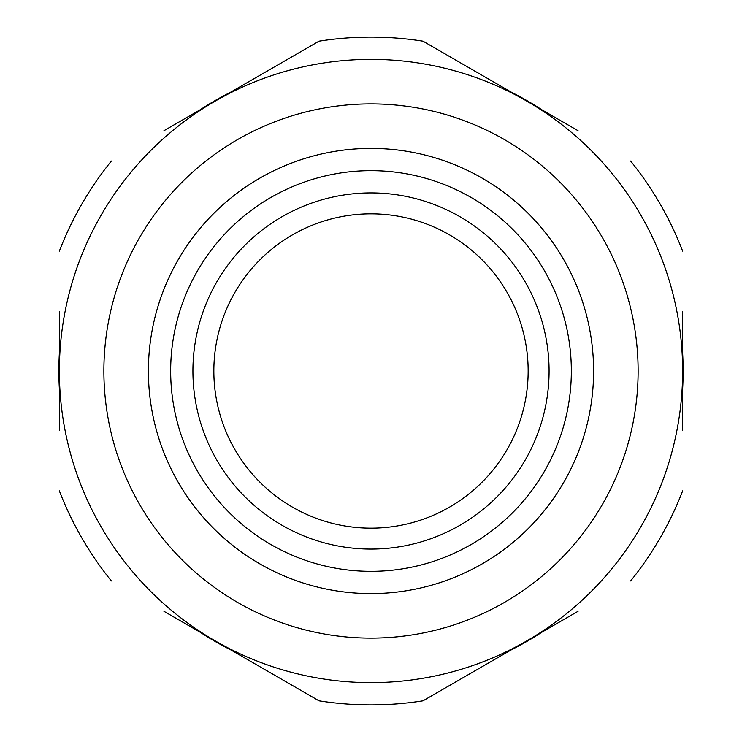 <?xml version="1.0" encoding="UTF-8"?>
<svg xmlns="http://www.w3.org/2000/svg" width="742" height="742" viewBox="0 0 742 742"><rect width="100%" height="100%" fill="white"/><g stroke="black" fill="none" stroke-linecap="round" stroke-linejoin="round"><path stroke-width="1.11" d="M148.4 371A222.6 222.6 0 0 0 371 593.6A222.6 222.6 0 0 0 593.6 371A222.6 222.6 0 0 0 371 148.4A222.6 222.6 0 0 0 148.4 371A222.6 222.6 0 0 1 371 148.4A222.6 222.6 0 0 1 593.6 371M59.36 311.844L59.36 371A311.64 311.64 0 0 0 526.82 640.884A311.64 311.64 0 0 0 526.82 101.116L423.005 41.172A333.9 333.9 0 0 0 318.995 41.172L215.18 101.116A311.64 311.64 0 0 0 59.36 371L59.36 430.156M578.055 130.694L526.82 101.116A311.64 311.64 0 0 0 215.18 101.116L163.945 130.694M163.945 611.306L318.995 700.828A333.9 333.9 0 0 0 423.005 700.828L578.055 611.306M230.4 92.323A312.132 312.132 0 0 0 199.96 109.899M59.36 353.424A312.132 312.132 0 0 0 59.36 388.576M199.96 632.101A312.132 312.132 0 0 0 230.4 649.677M371 192.92A178.08 178.08 0 0 1 549.08 371A178.08 178.08 0 0 1 371 549.08A178.08 178.08 0 0 1 192.92 371A178.08 178.08 0 0 1 371 192.92M371 528.156A157.156 157.156 0 0 0 528.156 371A157.156 157.156 0 0 0 371 213.844A157.156 157.156 0 0 0 213.844 371A157.156 157.156 0 0 0 371 528.156M423.005 41.172L475.585 71.538M475.585 670.462L423.005 700.828M682.64 430.156L682.64 311.844M318.995 700.828L266.415 670.462M266.415 71.538L318.995 41.172M111.365 161.051A333.9 333.9 0 0 0 59.36 251.13M682.64 251.13A333.9 333.9 0 0 0 630.635 161.051M630.635 580.949A333.9 333.9 0 0 0 682.64 490.87M59.36 490.87A333.9 333.9 0 0 0 111.365 580.949M511.6 649.677A312.132 312.132 0 0 0 542.04 632.101M682.64 388.576A312.132 312.132 0 0 0 682.64 353.424M542.04 109.899A312.132 312.132 0 0 0 511.6 92.323M371 571.34A200.34 200.34 0 0 0 571.34 371A200.34 200.34 0 0 0 371 170.66A200.34 200.34 0 0 0 170.66 371A200.34 200.34 0 0 0 371 571.34M638.12 371A267.12 267.12 0 0 0 371 103.88A267.12 267.12 0 0 0 103.88 371A267.12 267.12 0 0 0 371 638.12A267.12 267.12 0 0 0 638.12 371"/></g></svg>
